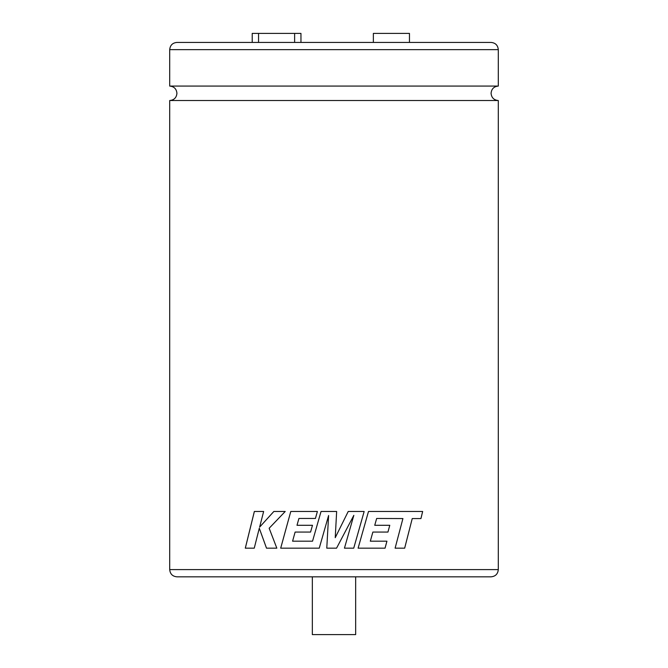 <?xml version="1.0" encoding="UTF-8"?>
<svg xmlns="http://www.w3.org/2000/svg" width="668" height="668" viewBox="0 0 668 668"><rect width="100%" height="100%" fill="white"/><g stroke="black" fill="none" stroke-linecap="round" stroke-linejoin="round"><path stroke-width="1" d="M498.295 86.08L169.705 86.08L169.705 49.649L498.295 49.649L498.295 86.08C493.902 86.506 491.498 88.919 491.072 93.303C491.498 97.687 493.902 100.091 498.295 100.526L169.705 100.526L169.705 569.604L498.295 569.604C497.86 573.987 495.456 576.4 491.072 576.826L176.928 576.826C172.544 576.4 170.14 573.987 169.705 569.604M355.668 576.826L355.668 634.6L312.332 634.6L312.332 576.826M404.658 548.169L412.239 518.56L404.674 548.169L395.105 548.169L402.921 518.56L376.66 518.468L374.731 525.29L389.778 525.29L387.949 532.07L372.861 532.07L370.322 541.189L372.853 532.07M412.239 518.56L420.94 518.568L422.66 511.479L368.494 511.479L358.106 548.169L385.06 548.169L386.939 541.189L370.322 541.189M336.647 511.479L321.032 511.479L312.541 541.189L292.592 541.189L295.114 532.07L310.57 532.07L312.482 525.29L296.993 525.29L298.93 518.46L315.421 518.46L317.392 511.479L290.772 511.479L280.685 548.169L319.246 548.169L328.606 515.504L326.777 548.169L336.555 548.169L353.831 515.345L344.446 548.169L353.731 548.169L364.16 511.479L348.22 511.479L335.236 537.69L336.647 511.479L335.236 537.69M373.362 42.426L373.362 33.4L409.467 33.4L409.467 42.426M169.705 49.649C170.14 45.265 172.544 42.852 176.928 42.426L491.072 42.426C495.456 42.852 497.86 45.265 498.295 49.649M258.549 42.426L258.549 33.4L300.959 33.4L300.959 42.426M258.549 33.4L252.212 33.4L252.212 42.426M294.621 42.426L294.621 33.4M259.293 528.246L266.499 548.169L276.828 548.169L269.162 528.246L285.219 511.479L273.83 511.479L259.618 527.127L263.643 511.479L254.349 511.479L245.298 548.169L254.249 548.169L259.293 528.246L266.515 548.169M273.847 511.479L259.618 527.127M254.366 511.479L245.315 548.169M321.041 511.479L312.541 541.189M290.78 511.479L280.694 548.169M328.606 515.504L326.777 548.169M336.555 548.169L353.831 515.345M353.731 548.169L364.152 511.479M420.923 518.568L422.644 511.479M385.044 548.169L386.922 541.189M387.941 532.07L389.77 525.29M376.66 518.468L374.731 525.29M169.705 86.08C174.097 86.506 176.502 88.919 176.928 93.303C176.502 97.687 174.097 100.091 169.705 100.526M498.295 100.526L498.295 569.604"/></g></svg>
